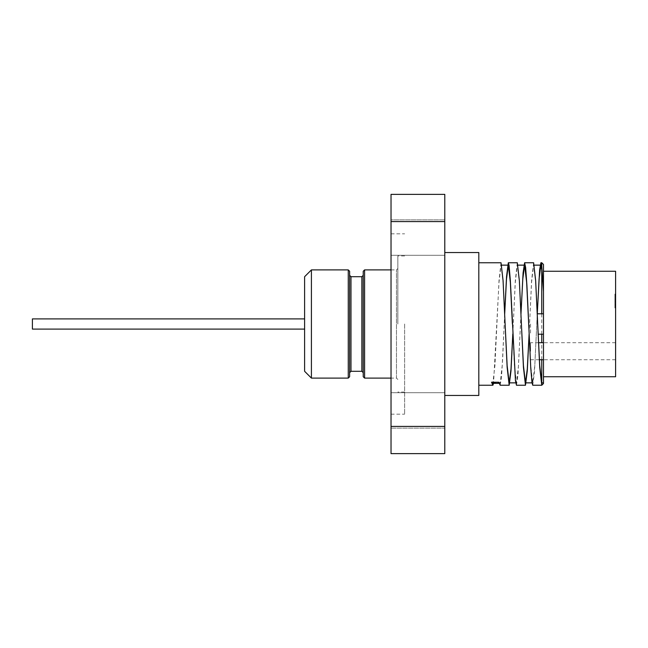 <?xml version="1.0" encoding="UTF-8"?>
<svg xmlns="http://www.w3.org/2000/svg" width="648" height="648" viewBox="0 0 648 648"><rect width="100%" height="100%" fill="white"/><g stroke="black" fill="none" stroke-linecap="round" stroke-linejoin="round"><path stroke-width="0.49" stroke-dasharray="3.24 2.43" d="M615.6 306.059L615.6 295.691L614.92 295.691L614.92 294.297L614.92 307.954L614.92 295.691L615.6 295.691L614.92 295.691L615.6 295.691L615.6 294.297L614.92 294.297L615.6 294.297L615.6 306.059L614.92 306.059M615.6 304.811L614.92 304.811L615.6 304.811M615.6 307.954L615.6 294.054L615.6 307.954L614.92 307.954L614.92 294.054L614.92 307.954L615.6 307.954L614.92 307.954M615.6 294.054L614.92 294.054L615.6 294.054M615.6 295.982L614.92 295.982M615.6 306.374L614.92 306.374M615.6 305.945L614.92 305.945M615.6 305.192L614.92 305.192L615.6 305.192M615.6 295.634L614.92 295.634L615.6 295.634M615.6 299.157L614.92 299.157M615.6 301.49L614.92 301.49M615.6 307.136L614.92 307.136M491.54 382.247L498.814 382.223L500.175 382.863L500.175 385.244L501.447 378.011L502.718 358.004L504.679 313.843M492.893 383.333L492.893 382.863L500.175 382.863L499.09 383.333M501.034 262.756L499 280.689L494.926 365.618L492.893 382.863L492.35 383.333M478.815 385.244L478.815 262.756L478.815 385.244M505.108 324L503.075 282.374L501.034 265.137L499 282.374L493.541 383.333M517.29 262.756L515.273 280.973L512.819 334.157M516.48 385.244L517.995 374.819L520.968 313.843M533.62 262.756L531.579 280.689L529.116 334.166M532.753 385.244L534.551 371.11L537.265 313.794L534.794 365.626L532.753 382.863L530.72 365.626L528.679 324M541.76 385.244L541.76 382.863M541.76 359.729L541.76 342.711M541.76 334.206L541.76 313.794M541.76 268.377L541.76 262.756M520.976 314.045L518.497 365.618L516.464 382.863L514.423 365.626L512.39 324M504.687 314.037L502.208 365.618L500.175 382.863M537.694 324L535.653 282.374L533.62 265.137L531.579 282.374L529.108 333.963M521.397 324L519.364 282.382L517.331 265.129L515.29 282.382L512.811 333.955M543.47 264.457L543.47 291.673M543.47 382.863L543.47 383.543M530.534 351.224L530.534 342.711L530.534 351.224M615.6 351.224L615.6 342.711L615.6 351.224M530.534 324L530.534 334.206L530.534 324M615.6 324L615.6 313.794L615.6 324M444.787 426.416L444.787 453.64L391.028 453.64L391.028 426.416L444.787 426.416L444.787 221.584L391.028 221.584L391.028 194.359L444.787 194.359L444.787 221.584M391.028 426.416L391.028 221.584M391.028 324L391.028 233.831L391.028 324M391.028 428.117L391.028 392.729L391.028 428.117L391.028 392.729L391.028 428.117L444.787 428.117L444.787 392.729L444.787 428.117L444.787 392.729L444.787 428.117L391.028 428.117M391.028 237.581L391.028 219.883L391.028 237.581M391.028 219.883L391.028 255.272L391.028 219.883L444.787 219.883L444.787 255.272L444.787 219.883L444.787 255.272L444.787 219.883L391.028 219.883M304.609 329.103L32.4 329.103L32.4 318.897L32.4 329.103L32.4 318.897L304.609 318.897L304.609 329.103L304.609 318.897M397.84 324L397.84 255.952L397.84 324M397.84 379.461L396.471 378.1L396.471 269.9L396.471 378.1L391.028 378.1M349.62 271.261L349.62 372.657M311.413 269.9L311.413 378.1M363.228 376.739L363.228 271.261M363.228 372.657L363.228 275.343L363.228 372.657M304.609 371.296L304.609 276.704M404.644 324L404.644 414.169L404.644 324M391.028 392.729L444.787 392.729L391.028 392.729M391.028 255.272L444.787 255.272L391.028 255.272M615.6 271.261L615.6 376.739M478.815 252.55L478.815 395.45M444.787 324L444.787 252.55L444.787 324M615.6 299.263L614.92 299.263M615.6 304.115L614.92 304.115M615.6 305.824L614.92 305.824M615.6 304.212L614.92 304.212M364.589 269.9L364.589 378.1M348.26 378.1L348.26 269.9M350.981 276.704L350.981 371.296M361.868 371.296L361.868 276.704M534.341 265.137L533.62 265.137M518.052 265.137L517.331 265.137M501.763 265.137L501.034 265.137M532.753 382.863L532.024 382.863M516.464 382.863L515.735 382.863M615.6 342.711L543.47 342.711M538.529 342.711L530.534 342.711M615.6 359.729L543.47 359.729M539.379 359.729L530.534 359.729M537.257 313.794L543.47 313.794M538.14 334.206L543.47 334.206M391.028 269.9L396.471 269.9L397.84 268.539M404.644 255.952L397.84 255.952M404.644 392.048L397.84 392.048M391.028 414.169L404.644 414.169M391.028 233.831L404.644 233.831"/><path stroke-width="0.97" d="M492.893 382.863L491.532 382.223L498.814 382.247L500.175 385.244L509.182 385.244L507.141 367.311L503.075 280.689L501.034 262.756L478.815 262.756M478.815 385.244L492.893 385.244L492.893 383.333M493.541 383.333L492.893 385.244L491.532 382.247M504.679 313.843L506.542 276.607L508.315 262.756L509.085 265.413L510.357 280.77L515.452 380.651L516.464 385.244L525.471 385.244L523.438 367.311L519.364 280.697L517.29 262.756M512.819 334.157L511.005 370.769L509.182 385.244M520.968 313.843L523.09 272.93L524.605 262.756L525.641 267.519L526.913 285.371L530.728 367.546L532.008 382.717L532.753 385.244L541.76 385.244L539.727 367.303L535.653 280.689L533.62 262.756L524.621 262.756M529.116 334.166L527.294 370.761L525.471 385.244M537.694 324L539.727 365.618L541.76 382.863L543.47 382.863L543.47 291.673L542.182 272.192L540.902 265.129L539.087 278.915L537.281 313.794L539.646 269.779L540.902 262.748L541.76 266.126L543.47 291.3L543.47 383.543L541.76 385.244L541.76 359.729M541.76 342.711L541.76 334.206M541.76 313.794L541.76 268.377M540.934 262.756L541.76 262.756L541.76 266.126M528.679 324L526.646 282.374L524.605 265.137L522.79 278.988L520.976 314.045M512.39 324L510.357 282.374L508.315 265.137L506.501 278.988L504.687 314.037M529.108 333.963L527.286 369.004L525.471 382.863L523.438 365.626L521.397 324M512.811 333.955L510.997 369.012L509.182 382.863L507.141 365.626L505.108 324M543.47 291.3L543.47 264.457L541.76 262.756M391.028 426.416L391.028 453.64L444.787 453.64L444.787 426.416L391.028 426.416L391.028 221.584L444.787 221.584L444.787 194.359L391.028 194.359L391.028 221.584M444.787 426.416L444.787 221.584M304.609 318.897L32.4 318.897L32.4 329.103L304.609 329.103M391.028 378.1L364.589 378.1L364.589 269.9L363.228 271.261L363.228 376.739L364.589 378.1M363.228 372.657L361.868 371.296L350.981 371.296L349.62 372.657L349.62 275.343L349.62 376.739L349.62 271.261L348.26 269.9L348.26 378.1L311.413 378.1L311.413 269.9L348.26 269.9M349.62 376.739L348.26 378.1M311.413 269.9L304.609 276.704L304.609 371.296L311.413 378.1M543.47 376.739L615.6 376.739L615.6 271.261L543.47 271.261M444.787 395.45L478.815 395.45L478.815 252.55L444.787 252.55M350.981 371.296L350.981 276.704L349.62 275.343M350.981 276.704L361.868 276.704L361.868 371.296M499.632 383.333L492.35 383.333M508.315 262.756L517.331 262.756M540.902 265.137L534.341 265.137M524.605 265.137L518.052 265.137M508.315 265.137L501.763 265.137M532.024 382.863L525.471 382.863M515.735 382.863L509.182 382.863M543.47 342.711L538.529 342.711M543.47 359.729L539.379 359.729M543.47 313.794L537.257 313.794M543.47 334.206L538.14 334.206M391.028 269.9L364.589 269.9M361.868 276.704L363.228 275.343"/></g></svg>
